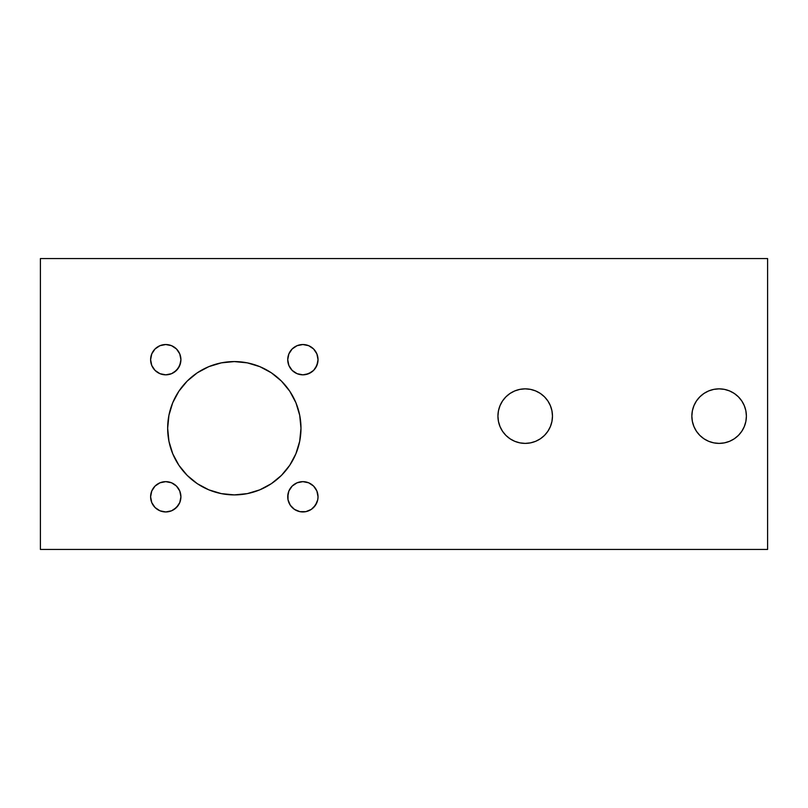 <?xml version="1.0" encoding="UTF-8"?>
<svg xmlns="http://www.w3.org/2000/svg" width="808" height="808" viewBox="0 0 808 808"><rect width="100%" height="100%" fill="white"/><g stroke="black" fill="none" stroke-linecap="round" stroke-linejoin="round"><path stroke-width="1.21" d="M552.47 416.12A27.27 27.27 0 0 1 525.2 443.39A27.27 27.27 0 0 1 497.93 416.12L498.455 410.797L500.011 405.687L502.526 400.97L505.919 396.839L510.05 393.446L514.767 390.931L519.877 389.375L525.2 388.85L530.523 389.375L535.633 390.931L540.35 393.446L544.481 396.839L547.875 400.97L550.389 405.687L551.945 410.797L552.47 416.12L551.945 421.443L550.389 426.553L547.875 431.27L544.481 435.401L540.35 438.794L535.633 441.309L530.523 442.865L525.2 443.39L519.877 442.865L514.767 441.309L510.05 438.794L505.919 435.401L502.526 431.27L500.011 426.553L498.455 421.443L497.93 416.12A27.27 27.27 0 0 1 525.2 388.85A27.27 27.27 0 0 1 552.47 416.12M746.39 416.12A27.27 27.27 0 0 1 719.12 443.39A27.27 27.27 0 0 1 691.85 416.12L692.375 410.797L693.931 405.687L696.445 400.97L699.839 396.839L703.97 393.446L708.687 390.931L713.797 389.375L719.12 388.85L724.443 389.375L729.553 390.931L734.27 393.446L738.401 396.839L741.795 400.97L744.309 405.687L745.865 410.797L746.39 416.12L745.865 421.443L744.309 426.553L741.795 431.27L738.401 435.401L734.27 438.794L729.553 441.309L724.443 442.865L719.12 443.39L713.797 442.865L708.687 441.309L703.97 438.794L699.839 435.401L696.445 431.27L693.931 426.553L692.375 421.443L691.85 416.12A27.27 27.27 0 0 1 719.12 388.85A27.27 27.27 0 0 1 746.39 416.12M180.911 496.799A15.15 15.15 0 0 1 165.761 511.949A15.15 15.15 0 0 1 150.611 496.799L151.763 491.001L155.045 486.093L159.964 482.8L165.761 481.649L171.559 482.8L176.467 486.093L179.76 491.001L180.911 496.799L179.76 502.596L176.467 507.515L171.559 510.797L165.761 511.949L159.964 510.797L155.045 507.515L151.763 502.596L150.611 496.799A15.15 15.15 0 0 1 165.761 481.649A15.15 15.15 0 0 1 180.911 496.799M318.029 359.681A15.15 15.15 0 0 1 302.879 374.831A15.15 15.15 0 0 1 287.729 359.681L288.88 353.884L292.173 348.965L297.081 345.683L302.879 344.531L308.676 345.683L313.595 348.965L316.877 353.884L318.029 359.681L316.877 365.479L313.595 370.387L308.676 373.68L302.879 374.831L297.081 373.68L292.173 370.387L288.88 365.479L287.729 359.681A15.15 15.15 0 0 1 302.879 344.531A15.15 15.15 0 0 1 318.029 359.681M288.022 499.758L287.729 496.799A15.15 15.15 0 0 1 302.879 481.649A15.15 15.15 0 0 1 318.029 496.799A15.15 15.15 0 0 1 302.879 511.949A15.15 15.15 0 0 1 287.729 496.799L288.88 491.001L292.173 486.093L297.081 482.8L302.879 481.649L308.676 482.8L313.595 486.093L316.877 491.001L318.029 496.799L317.736 499.758L315.474 505.222L311.302 509.394L305.838 511.656L299.93 511.656L294.466 509.394L290.284 505.222L288.022 499.758L288.022 493.85M180.911 359.681A15.15 15.15 0 0 1 165.761 374.831A15.15 15.15 0 0 1 150.611 359.681L151.763 353.884L155.045 348.965L159.964 345.683L165.761 344.531L171.559 345.683L176.467 348.965L179.76 353.884L180.911 359.681L179.76 365.479L176.467 370.387L171.559 373.68L165.761 374.831L159.964 373.68L155.045 370.387L151.763 365.479L150.611 359.681A15.15 15.15 0 0 1 165.761 344.531A15.15 15.15 0 0 1 180.911 359.681M168.943 441.249L167.66 428.24A66.66 66.66 0 0 1 234.32 361.58A66.66 66.66 0 0 1 300.98 428.24A66.66 66.66 0 0 1 234.32 494.9A66.66 66.66 0 0 1 167.66 428.24L168.943 415.231L172.73 402.727L178.891 391.203L187.183 381.103L197.283 372.811L208.807 366.65L221.311 362.863L234.32 361.58L247.329 362.863L259.833 366.65L271.357 372.811L281.457 381.103L289.749 391.203L295.91 402.727L299.697 415.231L300.98 428.24L299.697 441.249L295.91 453.753L289.749 465.277L281.457 475.377L271.357 483.669L259.833 489.83L247.329 493.617L234.32 494.9L221.311 493.617L208.807 489.83L197.283 483.669L187.183 475.377L178.891 465.277L172.73 453.753L168.943 441.249L167.66 428.24L168.943 415.231M767.6 549.44L767.6 258.56L40.4 258.56L40.4 549.44L767.6 549.44L767.6 258.56L40.4 258.56L40.4 549.44L767.6 549.44M179.76 502.596L178.356 505.222L174.174 509.394M157.338 509.394L155.045 507.515M150.904 493.85L151.763 491.001L155.045 486.093M157.338 484.204L159.964 482.8M317.736 362.63L315.474 368.094M313.595 370.387L311.302 372.276L305.838 374.538L302.879 374.831L297.081 373.68M288.88 353.884L290.284 351.258M292.173 348.965L297.081 345.683L302.879 344.531L305.838 344.824M316.877 502.596L313.595 507.515L311.302 509.394M299.93 511.656L294.466 509.394M288.88 491.001L290.284 488.386M297.081 482.8L302.879 481.649L305.838 481.942M180.618 362.63L178.356 368.094L174.174 372.276L171.559 373.68L165.761 374.831L159.964 373.68M157.338 372.276L155.045 370.387M150.904 356.722L151.763 353.884L155.045 348.965L159.964 345.683L165.761 344.531L171.559 345.683M174.174 347.087L176.467 348.965M187.183 381.103L197.283 372.811L208.807 366.65L221.311 362.863M295.91 402.727L299.697 415.231M259.833 489.83L247.329 493.617M530.523 442.865L525.2 443.39M502.526 431.27L502.132 430.654M498.455 421.443L497.93 416.12M699.839 396.839L703.97 393.446M713.797 389.375L719.12 388.85M744.309 405.687L744.562 406.293M692.375 421.443L691.85 416.12"/></g></svg>
